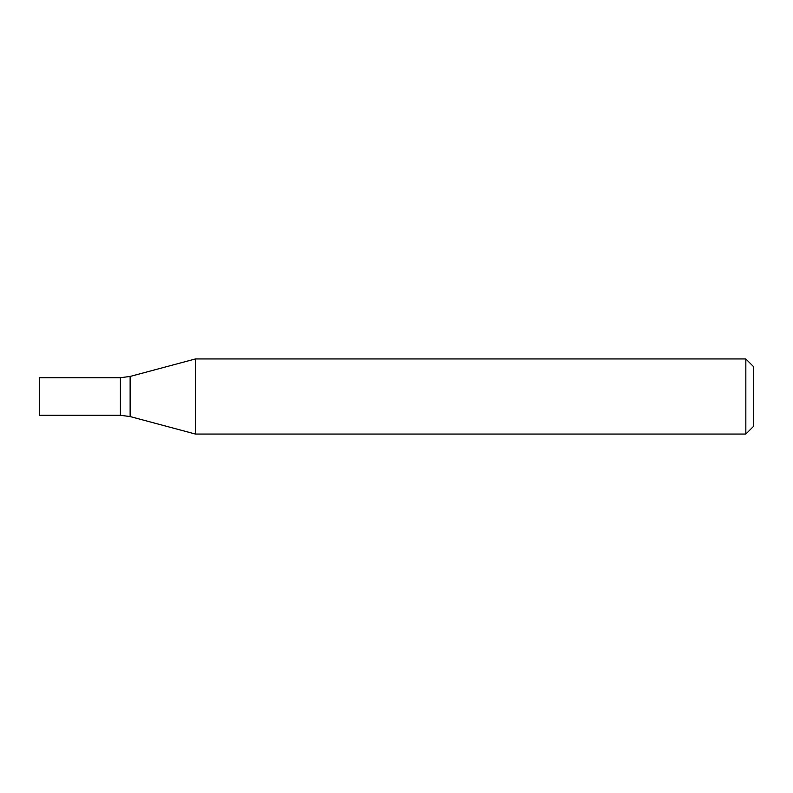<?xml version="1.0" encoding="UTF-8"?>
<svg xmlns="http://www.w3.org/2000/svg" width="793" height="793" viewBox="0 0 793 793"><rect width="100%" height="100%" fill="white"/><g stroke="black" fill="none" stroke-linecap="round" stroke-linejoin="round"><path stroke-width="1.19" d="M745.836 434.058L745.836 358.942L195.455 358.942L195.455 434.058L745.836 434.058L753.35 426.555L753.35 366.445L745.836 358.942M130.131 416.563L130.131 376.437L120.407 377.716L120.407 415.284L39.65 415.284L39.65 377.716L120.407 377.716L120.407 415.284L130.131 416.563L195.455 434.058M130.131 376.437L195.455 358.942"/></g></svg>
